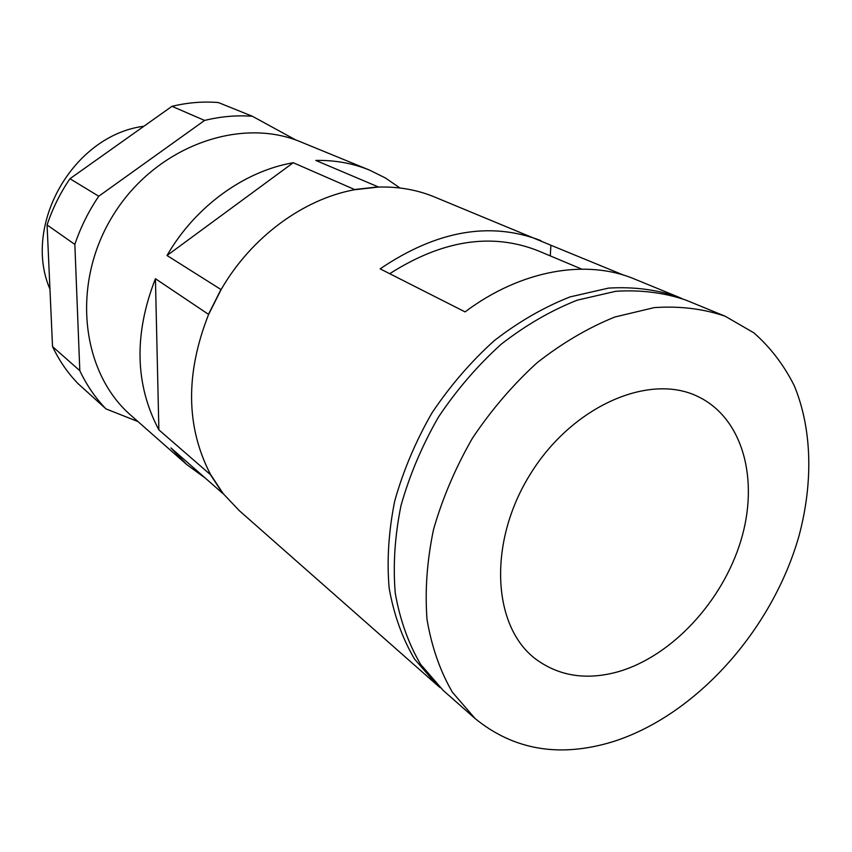 <?xml version="1.0" encoding="UTF-8"?>
<svg xmlns="http://www.w3.org/2000/svg" width="852" height="852" viewBox="0 0 852 852"><rect width="100%" height="100%" fill="white"/><g stroke="black" fill="none" stroke-linecap="round" stroke-linejoin="round"><path stroke-width="1.28" d="M400.003 188.004L385.466 178.015L369.523 170.112C352.834 163.286 334.911 160.048 315.772 160.432L378.213 186.876L354.592 189.527L293.237 162.721C244.194 171.167 195.14 206.599 167.024 255.504L220.945 289.51L208.474 314.324L155.426 278.71C133.785 334.208 134.935 384.593 158.877 429.866L210.38 474.596L222.83 493.5L170.933 447.918L186.631 464.478L205.311 478.11M681.983 298.583L678.224 296.965C656.7 289.563 633.451 286.613 608.477 288.114L570.073 296.901C544.034 307.125 518.815 321.662 494.394 340.544C470.986 361.642 450.175 385.764 431.975 412.911C415.701 441.261 403.294 470.602 394.742 500.933C388.629 531.19 386.765 560.243 389.14 588.114C393.88 614.718 402.368 638.382 414.583 659.128L437.097 685.051L440.218 687.702M550.286 255.898L550.914 245.248L434.2 196.844C416.99 189.794 398.438 186.535 378.533 187.057L354.251 189.783C303.056 199.283 251.372 237.25 221.296 289.243L208.474 314.75C185.331 373.698 185.96 426.852 210.38 474.191L223.181 493.638L239.252 510.625L437.097 685.051M540.892 240.615C490.294 221.137 436.714 230.551 380.141 268.849L465.075 311.896C521.073 269.807 586.495 258.806 634.506 279.03L678.224 296.965M550.914 245.248L623.77 275.175M369.523 170.112L301.086 142.05C239.987 116.096 155.447 146.608 113.327 214.938C70.727 282.96 80.823 372.271 131.155 415.552L186.631 464.478M252.426 116.287L218.336 102.538C203.064 101.313 187.61 102.57 171.976 106.319L69.949 178.728C60.151 193.148 52.536 208.559 47.084 224.96L52.526 346.583L79.811 370.663L74.848 244.428C80.578 227.346 88.555 211.285 98.757 196.226L204.597 120.43C220.753 116.468 236.696 115.084 252.426 116.287L295.963 140.079M79.811 370.663C86.616 385.147 95.349 397.895 105.989 408.907L137.949 421.548M52.526 346.583C59.193 360.609 67.713 372.974 78.086 383.677L105.989 408.907M143.892 126.245C73.613 135.117 22.045 224.832 49.959 289.158M618.318 671.696C671.919 656.146 722.411 601.501 740.835 540.796C759.345 480.166 743.221 418.577 698.459 396.808C649.895 372.367 572.501 405.68 530.37 474.042C487.738 542.117 492.158 626.252 535.578 658.969C559.061 676.275 586.645 680.524 618.318 671.696M612.748 741.751C696.18 715.414 772.21 629.884 798.91 536.259C813.266 482.871 812.19 429.28 794.352 385.892C784.021 365.199 770.549 347.52 753.903 332.866L725.158 316.22C703.326 308.743 679.672 305.879 654.187 307.625L614.899 316.997C588.199 327.764 562.267 343.005 537.111 362.728C512.947 384.742 491.412 409.865 472.498 438.098C455.564 467.556 442.582 497.983 433.551 529.401C427.012 560.691 424.839 590.692 427.012 619.404C431.634 646.764 440.09 671.035 452.391 692.229L475.16 718.598C513.905 750.133 559.764 757.854 612.748 741.751M725.158 316.22L685.807 300.074C664.24 292.662 640.917 289.723 615.858 291.267L577.305 300.149C551.159 310.447 525.822 325.113 501.295 344.123C477.759 365.37 456.832 389.652 438.514 416.979C422.134 445.511 409.631 475.022 401.004 505.534C394.827 535.951 392.91 565.164 395.253 593.162C399.982 619.894 408.459 643.665 420.696 664.475L443.253 690.471L475.16 718.598M69.949 178.728L98.757 196.226M171.976 106.319L204.597 120.43M47.084 224.96L74.848 244.428M155.426 278.71L158.877 429.866M293.237 162.721L167.024 255.504M581.703 269.104L538.272 250.85C491.87 232.447 442.358 240.072 389.726 273.705"/></g></svg>
